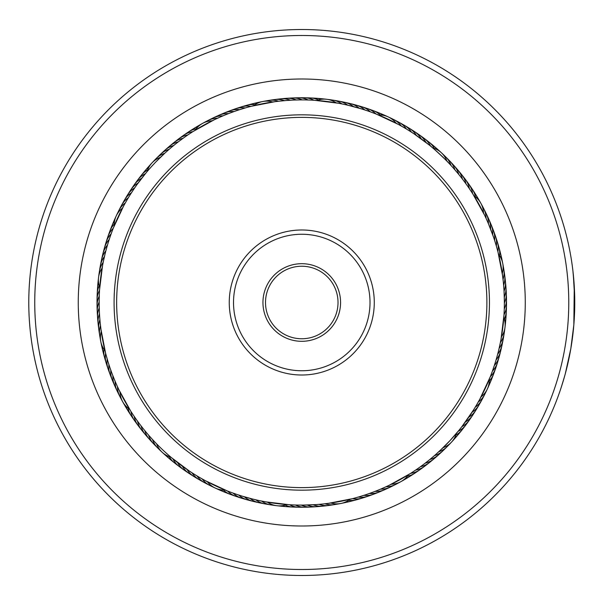 <?xml version="1.0" encoding="UTF-8"?>
<svg xmlns="http://www.w3.org/2000/svg" width="605" height="605" viewBox="0 0 605 605"><rect width="100%" height="100%" fill="white"/><g stroke="black" fill="none" stroke-linecap="round" stroke-linejoin="round"><path stroke-width="0.91" d="M329.445 36.928A267.017 267.017 0 0 0 36.187 274.821A267.017 267.017 0 0 0 274.088 568.072A267.017 267.017 0 0 0 567.339 330.179A267.017 267.017 0 0 0 329.445 36.928M273.468 574.016A272.984 272.984 0 0 1 30.25 274.201A272.984 272.984 0 0 1 330.058 30.984A272.984 272.984 0 0 1 573.283 330.799A272.984 272.984 0 0 1 273.468 574.016M324.93 80.2A223.51 223.51 0 0 1 524.066 325.664A223.51 223.51 0 0 1 278.595 524.8A223.51 223.51 0 0 1 79.459 279.336A223.51 223.51 0 0 1 324.93 80.2M280.546 506.135A204.74 204.74 0 0 0 505.402 323.72A204.74 204.74 0 0 0 322.987 98.865A204.74 204.74 0 0 0 98.131 281.28A204.74 204.74 0 0 0 280.546 506.135M572.912 270.851L574.274 286.324L573.835 324.862L570.81 348.714L565.365 373.451M567.626 364.467L566.719 368.241M565.093 374.48L564.427 376.862M564.238 377.512L564.117 377.943M566.303 369.897L568.329 361.359M574.568 292.563L574.379 288.245M574.213 285.326L574.084 283.427M573.29 274.277L574.72 298.673M574.75 302.75L574.712 306.924M573.835 324.862L573.366 329.982M564.042 378.193L561.493 386.534M561.311 387.102L564.525 376.514M352.284 498.709L350.34 499.193M360.905 496.281L358.273 497.068A21.326 21.326 0.4 0 0 371.039 494.966M366.539 494.474L359.718 496.637M372.09 492.508L367.348 494.202M366.509 494.482L365.367 494.867M377.633 490.368L372.914 492.205M398.309 482.835A21.326 21.326 172 0 1 385.99 486.768L380.568 489.15A21.326 21.326 -6.3 0 0 393 485.573M388.478 485.611L383.873 487.721M410.341 473.556L389.249 485.248M388.448 485.626L391.337 484.234A21.326 21.326 0 0 0 401.017 481.572M204.566 480.264L207.386 481.784A21.326 21.326 0 0 0 225.09 490.042L225.453 490.186M235.708 494.035L233.114 493.12A21.326 21.326 36.4 0 0 244.677 498.921M241.327 495.881L236.51 494.308M235.678 494.02L234.543 493.627M252.724 499.08L242.144 496.138M241.297 495.873L240.155 495.51M258.486 500.426L253.548 499.284M252.693 499.072L255.809 499.828A21.326 21.326 29.7 0 0 267.97 504.237M289.16 504.714L286.8 504.555A21.326 21.326 0 0 1 267.41 502.173L259.318 500.607M258.456 500.426L261.594 501.084A21.326 21.326 -152 0 0 273.876 505.137M289.054 504.706L265.126 501.764M135.686 418.547L135.202 417.851M189.38 471.076L171.427 457.614M102.661 264.99L102.094 268.144A21.326 21.326 0 0 0 99.712 287.534L99.681 287.92M99.19 298.862L99.349 293.796M99.386 292.911L99.258 296.117A21.326 21.326 108.4 0 0 97.057 305.918M99.175 304.776L99.175 299.717M99.19 298.832L99.22 297.63M99.326 310.668L99.182 305.631M99.175 304.746L99.159 303.544M99.651 316.604L99.364 311.545M100.15 322.503L99.712 317.459M99.651 316.574L99.893 319.773A21.326 21.326 101.7 0 0 99.454 332.697M105.55 353.002L104.975 350.703A21.326 21.326 0 0 1 101.247 331.525L100.233 323.35M100.143 322.473L100.483 325.656A21.326 21.326 -80 0 0 100.422 338.596M105.527 352.897L100.929 329.226M137.237 184.26L145.828 173.151M133.191 190.114L135.104 187.293M129.962 195.112L132.699 190.847M126.899 200.172L129.508 195.838M129.977 195.082L128.298 197.812A21.326 21.326 137.7 0 0 120.342 208.014M123.98 205.322L126.468 200.913M126.914 200.149L125.318 202.925A21.326 21.326 -44 0 0 117.657 213.353M113.385 227.926L123.571 206.078M123.995 205.299L122.482 208.12A21.326 21.326 0 0 0 114.224 225.831L113.339 228.024M262.691 101.527A21.326 21.326 0 0 0 253.563 105.709L253.185 105.807M242.628 108.718L245.259 107.932A21.326 21.326 -179.6 0 0 235.254 108.862M238.166 110.133L243.807 108.363M231.443 112.492L236.184 110.798M225.892 114.632L230.611 112.795M220.439 116.931L225.105 114.958M225.922 114.625L222.958 115.85A21.326 21.326 173.7 0 0 213.134 117.937M215.055 119.389L219.66 117.279M220.47 116.916L217.543 118.232A21.326 21.326 -8 0 0 205.216 122.165M193.192 131.444L214.283 119.752M215.085 119.374L212.196 120.766A21.326 21.326 0 0 0 202.509 123.428M398.967 124.736L396.139 123.216A21.326 21.326 0 0 0 378.435 114.958L378.08 114.814M368.99 111.373L370.411 111.88A21.326 21.326 -143.6 0 0 361.775 106.752M362.206 109.119L367.016 110.692M335.563 100.763A21.326 21.326 -150.3 0 1 347.724 105.172L361.389 108.862M362.229 109.127L363.378 109.49M345.047 104.574L349.977 105.716M339.246 103.394L344.207 104.393M345.077 104.574L341.938 103.916A21.326 21.326 28 0 0 329.657 99.863M314.471 100.294L338.407 103.236M339.276 103.394L336.123 102.827A21.326 21.326 0 0 0 326.723 99.288M472.785 193.872L473.798 195.476M468.497 187.384L471.787 192.307M453.939 168.734L457.781 173.234M414.153 133.924L429.24 145.026C429.255 144.293 450.687 164.273 449.961 164.348M500.872 340.01L501.439 336.856A21.326 21.326 0 0 0 503.821 317.466L503.844 317.08M504.336 306.138L504.267 308.883A21.326 21.326 -71.6 0 0 506.476 299.082M504.358 300.224L504.351 305.283M504.336 306.168L504.313 307.37M504.056 291.134A21.326 21.326 0 0 0 504.873 278.224A21.326 21.326 -76.6 0 1 504.056 291.134L504.366 301.456M497.976 251.998L498.55 254.297A21.326 21.326 0 0 1 502.279 273.475L503.292 281.65M503.383 282.527L503.042 279.344A21.326 21.326 100 0 0 503.103 266.404M498.006 252.103L502.604 275.774M459.082 430.178L449.946 440.674L439.918 450.702M473.571 409.887L461.842 426.691A21.326 21.326 -35.6 0 0 470.932 417.488M476.634 404.828L474.017 409.161M473.556 409.918L475.227 407.188A21.326 21.326 -42.3 0 0 483.183 396.986M479.546 399.678L477.065 404.087M476.619 404.851L478.215 402.075A21.326 21.326 136 0 0 485.868 391.647M289.175 504.714L287.186 504.578M298.121 505.077L295.384 505.009A21.326 21.326 179.6 0 0 308.172 506.952M304.043 505.092L298.976 505.084M298.091 505.077L301.298 505.107A21.326 21.326 177.9 0 0 314.139 506.672M315.87 504.615L302.81 505.107M321.769 504.116L316.717 504.555M315.84 504.615L319.032 504.366A21.326 21.326 172.9 0 0 331.963 504.812M327.645 503.443L324.923 503.776A21.326 21.326 171.2 0 0 337.862 503.844M352.163 498.739L328.492 503.337M327.615 503.451L330.791 503.02A21.326 21.326 0 0 0 349.97 499.291L352.269 498.709M194.371 474.305L190.114 471.567M199.438 477.368L195.097 474.759M194.349 474.29L197.079 475.969A21.326 21.326 -151.1 0 0 207.281 483.924M204.588 480.279L200.179 477.799M199.416 477.353L202.191 478.948A21.326 21.326 -152.8 0 0 212.62 486.602M227.193 490.882L205.337 480.688M105.557 353.017L105.066 351.074M107.977 361.639L106.563 356.776M106.329 355.921L107.198 359.007A21.326 21.326 -108.4 0 0 109.301 371.772M109.792 367.273L108.234 362.455M107.97 361.608L108.93 364.664A21.326 21.326 -110.1 0 0 111.403 377.361M111.751 372.824L110.065 368.082M109.785 367.243L109.399 366.101M118.686 393.734A21.326 21.326 -115.1 0 1 115.116 381.309L112.061 373.648M116.198 383.827L114.224 379.161M118.648 389.212L116.538 384.606M116.183 383.797L117.491 386.724A21.326 21.326 -116.8 0 0 121.431 399.043M130.703 411.075L119.019 389.983M118.64 389.181L120.032 392.07A21.326 21.326 0 0 0 129.5 409.154M113.339 228.04L114.08 226.187M110.231 236.442L111.94 231.67M112.25 230.845L111.146 233.855A21.326 21.326 -72.4 0 0 105.338 245.418M108.386 242.06L109.951 237.251M110.239 236.411L109.218 239.451A21.326 21.326 -74.1 0 0 103.757 251.173M106.707 247.71L108.129 242.877M108.393 242.03L108.756 240.888M105.187 253.457L106.472 248.557M99.122 274.609A21.326 21.326 -80.8 0 1 103.183 262.328L104.983 254.289M105.194 253.427L104.438 256.543A21.326 21.326 -79.1 0 0 100.029 268.703M102.653 265.02L103.652 260.052M99.56 289.795L102.502 265.86M190.62 133.1L191.573 132.48M171.911 146.977L172.501 146.486M155.939 161.845L164.719 153.277A21.326 21.326 -44.8 0 0 154.222 160.832M145.003 174.142L144.466 174.8M314.35 100.286L316.347 100.422M305.404 99.923L310.463 100.082M311.348 100.12L308.149 99.991A21.326 21.326 -0.4 0 0 295.361 98.048M299.49 99.908L302.228 99.893A21.326 21.326 -2.1 0 0 289.387 98.328M293.599 100.059L300.723 99.893M271.569 100.188A21.326 21.326 -7.1 0 1 284.494 100.634L292.714 100.097M265.671 101.156A21.326 21.326 -8.8 0 1 278.61 101.224L286.808 100.445M275.88 101.557L280.917 100.967M251.362 106.261L275.033 101.663M275.91 101.549L272.734 101.98A21.326 21.326 0 0 0 262.706 101.519M409.154 130.695L413.412 133.433M404.087 127.632L406.447 129.031A21.326 21.326 28.9 0 0 396.245 121.076M398.937 124.721L403.353 127.201M404.117 127.647L401.334 126.052A21.326 21.326 27.2 0 0 390.906 118.398M376.333 114.118L398.188 124.312M495.548 243.361L496.97 248.224M497.204 249.078L496.334 245.993A21.326 21.326 71.6 0 0 494.232 233.227M493.74 237.727L495.298 242.544M495.555 243.391L494.595 240.336A21.326 21.326 69.9 0 0 492.122 227.639M484.839 211.266A21.326 21.326 64.9 0 1 488.416 223.691L493.461 236.918M493.748 237.757L494.126 238.899M487.335 221.173L489.309 225.839M484.877 215.788L486.034 218.276A21.326 21.326 63.2 0 0 482.094 205.957M472.823 193.925L484.514 215.017M484.892 215.819L483.493 212.93A21.326 21.326 0 0 0 474.025 195.846M490.194 376.96L489.445 378.813M498.346 351.543L497.665 354.197A21.326 21.326 0 0 0 502.014 345.145A21.326 21.326 -77.5 0 1 497.665 354.197M504.404 330.39A21.326 21.326 99.2 0 1 500.35 342.672L499.087 348.457A21.326 21.326 100.9 0 0 503.504 336.297M500.872 339.98L499.874 344.948M503.973 315.205L501.031 339.14M416.875 469.23L411.96 472.52M442.86 447.904L435.532 454.673M490.148 377.074L479.954 398.922M479.531 399.701L481.051 396.88A21.326 21.326 0 0 0 489.301 379.169L490.186 376.976M370.956 492.924L375.085 491.373A21.326 21.326 0 0 0 384.969 489.574A21.326 21.326 -4.6 0 1 375.085 491.373M245.811 497.227L250.062 498.399A21.326 21.326 0 0 0 259.114 502.747A21.326 21.326 31.4 0 1 250.062 498.399M99.281 309.465L99.477 313.866A21.326 21.326 0 0 0 98.139 323.819A21.326 21.326 103.4 0 1 99.477 313.866M144.361 174.936L142.114 177.757M133.856 189.115L131.429 192.791A21.326 21.326 0 0 0 124.494 200.058A21.326 21.326 139.4 0 1 131.429 192.791M308.724 504.986L313.133 504.789A21.326 21.326 0 0 0 323.085 506.128A21.326 21.326 -5.5 0 1 313.133 504.789M156.604 443.843A21.326 21.326 0 0 0 170.89 457.168L172.41 458.439M174.119 459.838L177.023 462.152M183.527 467.022L186.559 469.162M188.382 470.41L192.057 472.838A21.326 21.326 0 0 0 199.325 479.773A21.326 21.326 30.5 0 1 192.057 472.838M111.343 371.697L112.893 375.818A21.326 21.326 0 0 0 114.693 385.703A21.326 21.326 66.5 0 1 112.893 375.818M107.04 246.553L105.867 250.803A21.326 21.326 0 0 0 101.519 259.855A21.326 21.326 102.5 0 1 105.867 250.803M153.587 164.326A202.607 202.607 0 0 0 163.592 450.68A202.607 202.607 0 0 0 449.946 440.674A202.607 202.607 0 0 0 439.941 154.32A202.607 202.607 0 0 0 153.587 164.326M431.025 458.514L434.39 455.663A21.326 21.326 136.9 0 0 445.114 448.418M163.615 154.298L160.423 157.338A21.326 21.326 0 0 0 152.029 162.866M492.893 369.723L494.308 365.549A21.326 21.326 105.9 0 0 499.775 353.827M490.852 375.281L492.387 371.145A21.326 21.326 107.6 0 0 498.187 359.582M492.19 233.303L490.64 229.182A21.326 21.326 0 0 0 488.832 219.297A21.326 21.326 -113.5 0 1 490.64 229.182M415.151 134.59L411.468 132.162A21.326 21.326 0 0 0 404.2 125.227A21.326 21.326 -149.5 0 1 411.468 132.162M420.006 137.978L416.399 135.444A21.326 21.326 0 0 0 409.343 128.298M429.414 145.162L425.958 142.425A21.326 21.326 35.6 0 0 416.754 133.327M446.921 161.157A21.326 21.326 0 0 0 432.636 147.832L431.115 146.561M294.801 100.014L290.4 100.211A21.326 21.326 0 0 0 280.44 98.872A21.326 21.326 174.5 0 1 290.4 100.211M326.708 99.288A21.326 21.326 0 0 0 316.733 100.445L314.366 100.286M469.669 415.885L472.097 412.209A21.326 21.326 0 0 0 479.031 404.942A21.326 21.326 -40.6 0 1 472.097 412.209M466.289 420.74L468.822 417.132A21.326 21.326 -39 0 0 477.36 407.415M451.504 442.126A21.326 21.326 0 0 0 456.435 433.369L457.705 431.849M503.965 289.629L503.632 285.227A21.326 21.326 -78.3 0 0 504.071 272.303M357.714 107.773L353.464 106.601A21.326 21.326 0 0 0 344.411 102.253A21.326 21.326 -148.6 0 1 353.464 106.601M232.57 112.076L228.448 113.627A21.326 21.326 0 0 0 218.564 115.426A21.326 21.326 175.4 0 1 228.448 113.627M451.496 442.134A21.326 21.326 0 0 1 443.11 447.662M449.311 444.168A21.326 21.326 135.2 0 1 438.806 451.723M440.788 452.548A21.326 21.326 -41.5 0 1 429.86 459.475A21.326 21.326 0 0 0 440.788 452.548M436.349 456.541A21.326 21.326 -39.8 0 1 425.224 463.15A21.326 21.326 0 0 0 436.349 456.541M431.788 460.405A21.326 21.326 141.9 0 1 420.475 466.682M427.122 464.141A21.326 21.326 143.6 0 1 415.635 470.085M422.343 467.733A21.326 21.326 -34.8 0 1 410.689 473.337M417.473 471.182A21.326 21.326 -33.1 0 1 407.384 476.18M412.497 474.486A21.326 21.326 148.6 0 1 405.282 478.464M407.422 477.647A21.326 21.326 -29.7 0 1 402.938 480.37M400.374 481.913A21.326 21.326 -28.1 0 1 399.746 482.268A21.326 21.326 0 0 0 400.374 481.913M399.731 482.276A21.326 21.326 -28.1 0 1 397.704 483.251A21.326 21.326 0 0 0 399.731 482.276M147.098 171.631A21.326 21.326 0 0 1 152.021 162.874M158.419 156.582A21.326 21.326 -43.1 0 1 169.135 149.337M502.014 345.137A21.326 21.326 0 0 0 502.43 342.173A21.326 21.326 -77.5 0 1 502.014 345.13M487.426 216.65A21.326 21.326 -113.5 0 1 488.832 219.29A21.326 21.326 0 0 0 487.426 216.65M401.508 123.912A21.326 21.326 -149.5 0 1 404.193 125.227A21.326 21.326 0 0 0 401.508 123.912M277.491 99.394A21.326 21.326 174.5 0 1 280.433 98.872A21.326 21.326 0 0 0 277.491 99.394M162.745 152.452A21.326 21.326 138.5 0 1 173.665 145.525A21.326 21.326 0 0 0 162.745 152.452M101.511 259.863A21.326 21.326 0 0 0 101.096 262.827A21.326 21.326 102.5 0 1 101.511 259.87M116.1 388.349A21.326 21.326 66.5 0 1 114.7 385.71A21.326 21.326 0 0 0 116.1 388.349M202.025 481.088A21.326 21.326 30.5 0 1 199.34 479.773A21.326 21.326 0 0 0 202.025 481.088M326.042 505.606A21.326 21.326 -5.5 0 1 323.1 506.128A21.326 21.326 0 0 0 326.042 505.606M501.19 348.019A21.326 21.326 -75.8 0 1 496.07 359.899A21.326 21.326 0 0 0 501.19 348.019M489.853 222.111A21.326 21.326 -111.8 0 1 492.697 234.725A21.326 21.326 0 0 0 489.853 222.111M409.328 128.29A21.326 21.326 0 0 0 406.681 126.906A21.326 21.326 -147.8 0 1 416.399 135.444M283.427 98.774A21.326 21.326 176.2 0 1 296.314 99.969A21.326 21.326 0 0 0 283.427 98.774M167.184 148.459A21.326 21.326 140.2 0 1 178.309 141.85A21.326 21.326 0 0 0 167.184 148.459M102.343 256.981A21.326 21.326 104.2 0 1 107.463 245.101A21.326 21.326 0 0 0 102.343 256.981M113.672 382.889A21.326 21.326 68.2 0 1 110.828 370.275A21.326 21.326 0 0 0 113.672 382.889M196.852 478.094A21.326 21.326 32.2 0 1 187.134 469.556A21.326 21.326 0 0 0 196.852 478.094M320.098 506.226A21.326 21.326 -3.8 0 1 307.219 505.031A21.326 21.326 0 0 0 320.098 506.226M411.763 130.045A21.326 21.326 33.9 0 1 421.231 138.863M171.744 144.595A21.326 21.326 -38.1 0 1 183.05 138.318M191.762 474.955A21.326 21.326 -146.1 0 1 182.302 466.137M176.41 140.859A21.326 21.326 -36.4 0 1 187.898 134.915M186.779 471.673A21.326 21.326 -144.4 0 1 177.575 462.575M496.44 365.299A21.326 21.326 -70.8 0 1 495.677 368.188M495.677 368.203A21.326 21.326 -70.8 0 1 490.3 376.688M496.168 238.877A21.326 21.326 -106.8 0 1 497.9 251.703M421.647 136.76A21.326 21.326 -142.8 0 1 430.579 146.115M301.335 97.95A21.326 21.326 -178.8 0 1 314.055 100.264M181.182 137.267A21.326 21.326 145.2 0 1 192.844 131.663M107.093 239.701A21.326 21.326 109.2 0 1 107.849 236.812M107.856 236.797A21.326 21.326 109.2 0 1 113.226 228.312M107.357 366.123A21.326 21.326 73.2 0 1 106.276 363.34M106.268 363.325A21.326 21.326 73.2 0 1 105.633 353.297M181.886 468.24A21.326 21.326 37.2 0 1 179.367 466.621M179.36 466.621A21.326 21.326 37.2 0 1 172.947 458.885M302.197 507.05A21.326 21.326 1.2 0 1 289.47 504.736M494.519 370.956A21.326 21.326 -69.1 0 1 489.301 380.923M497.945 244.586A21.326 21.326 -105.1 0 1 499.579 255.718M426.434 140.33A21.326 21.326 -141.1 0 1 434.307 148.376M307.31 98.025A21.326 21.326 -177.1 0 1 318.404 99.908M186.06 133.818A21.326 21.326 146.9 0 1 196.141 128.82M109.006 234.044A21.326 21.326 110.9 0 1 114.232 224.077M105.588 360.414A21.326 21.326 74.9 0 1 103.947 349.282M177.091 464.67A21.326 21.326 38.9 0 1 169.226 456.624M296.223 506.975A21.326 21.326 2.9 0 1 285.129 505.092M492.44 376.56A21.326 21.326 112.6 0 1 488.946 384.009M499.556 250.341A21.326 21.326 76.6 0 1 501.106 258.418M431.115 144.043A21.326 21.326 40.6 0 1 437.128 149.669M313.277 98.275A21.326 21.326 4.6 0 1 321.444 99.296M191.036 130.514A21.326 21.326 -31.4 0 1 198.243 126.536M111.093 228.44A21.326 21.326 -67.4 0 1 114.587 220.991M103.977 354.659A21.326 21.326 -103.4 0 1 102.426 346.582M172.41 460.957A21.326 21.326 -139.4 0 1 166.405 455.331M290.256 506.725A21.326 21.326 -175.4 0 1 282.089 505.704M490.194 382.095A21.326 21.326 -65.7 0 1 489.188 384.909M489.18 384.916A21.326 21.326 -65.7 0 1 488.167 386.928M500.993 256.134A21.326 21.326 -101.7 0 1 502.195 261.239M435.691 147.892A21.326 21.326 -137.7 0 1 439.661 151.311M319.236 98.698A21.326 21.326 -173.7 0 1 324.462 99.129M196.111 127.353A21.326 21.326 150.3 0 1 200.588 124.63M113.339 222.905A21.326 21.326 114.3 0 1 114.345 220.091M114.345 220.084A21.326 21.326 114.3 0 1 115.366 218.072M102.54 348.866A21.326 21.326 78.3 0 1 101.337 343.761M167.835 457.108A21.326 21.326 42.3 0 1 163.864 453.689M284.289 506.302A21.326 21.326 6.3 0 1 279.071 505.871M487.002 389.688A21.326 21.326 -64.1 0 1 486.7 390.346A21.326 21.326 0 0 0 487.002 389.688M486.692 390.361A21.326 21.326 -64.1 0 1 485.618 392.342A21.326 21.326 0 0 0 486.692 390.361M502.868 264.158A21.326 21.326 -100.1 0 1 503.315 267.115A21.326 21.326 0 0 0 502.868 264.158M441.922 153.269A21.326 21.326 -136.1 0 1 442.459 153.761A21.326 21.326 0 0 0 441.922 153.269M442.474 153.776A21.326 21.326 -136.1 0 1 444.025 155.402A21.326 21.326 0 0 0 442.474 153.776M327.441 99.386A21.326 21.326 -172.1 0 1 330.39 99.878A21.326 21.326 0 0 0 327.441 99.386M203.151 123.087A21.326 21.326 151.9 0 1 203.787 122.732A21.326 21.326 0 0 0 203.151 123.087M203.794 122.724A21.326 21.326 151.9 0 1 205.829 121.749A21.326 21.326 0 0 0 203.794 122.724M116.531 215.312A21.326 21.326 115.9 0 1 116.833 214.654A21.326 21.326 0 0 0 116.531 215.312M116.833 214.639A21.326 21.326 115.9 0 1 117.907 212.657A21.326 21.326 0 0 0 116.833 214.639M100.657 340.842A21.326 21.326 79.9 0 1 100.218 337.885A21.326 21.326 0 0 0 100.657 340.842M161.603 451.731A21.326 21.326 43.9 0 1 161.066 451.239A21.326 21.326 0 0 0 161.603 451.731M161.059 451.224A21.326 21.326 43.9 0 1 159.508 449.598A21.326 21.326 0 0 0 161.059 451.224M276.084 505.614A21.326 21.326 7.9 0 1 273.135 505.122A21.326 21.326 0 0 0 276.084 505.614M480.347 402.242A21.326 21.326 -40.6 0 1 479.039 404.927A21.326 21.326 0 0 0 480.347 402.242M474.222 412.497A21.326 21.326 142.7 0 1 465.404 421.965M467.506 422.381A21.326 21.326 -34 0 1 458.151 431.312A21.326 21.326 0 0 0 467.506 422.381M463.929 427.168A21.326 21.326 147.7 0 1 455.89 435.04M460.223 431.857A21.326 21.326 149.4 0 1 454.597 437.861M456.374 436.424A21.326 21.326 -28.9 0 1 454.544 438.791A21.326 21.326 0 0 0 456.374 436.424M454.536 438.799A21.326 21.326 -28.9 0 1 452.956 440.402A21.326 21.326 0 0 0 454.536 438.799M195.112 130.241A21.326 21.326 0 0 1 202.501 123.435M408.42 474.759A21.326 21.326 0 0 1 401.032 481.565M443.435 154.956A21.326 21.326 64 0 1 450.99 165.452M160.091 450.044A21.326 21.326 -116 0 1 152.536 439.548M447.685 159.153A21.326 21.326 -114.3 0 1 454.93 169.876M210.525 119.427A21.326 21.326 173.7 0 1 213.126 117.945M155.84 445.847A21.326 21.326 65.7 0 1 148.603 435.124M451.814 163.479A21.326 21.326 -112.6 0 1 453.962 165.551A21.326 21.326 0 0 0 451.814 163.479M453.969 165.566A21.326 21.326 -112.6 0 1 458.741 174.406A21.326 21.326 0 0 0 453.969 165.566M341.439 101.837A21.326 21.326 -148.6 0 1 344.396 102.253A21.326 21.326 0 0 0 341.439 101.837M215.917 116.841A21.326 21.326 175.4 0 1 218.549 115.434A21.326 21.326 0 0 0 215.917 116.841M123.178 202.758A21.326 21.326 139.4 0 1 124.486 200.073A21.326 21.326 0 0 0 123.178 202.758M98.66 326.776A21.326 21.326 103.4 0 1 98.139 323.834A21.326 21.326 0 0 0 98.66 326.776M151.719 441.521A21.326 21.326 67.4 0 1 149.571 439.449A21.326 21.326 0 0 0 151.719 441.521M149.556 439.434A21.326 21.326 67.4 0 1 144.792 430.594A21.326 21.326 0 0 0 149.556 439.434M262.094 503.163A21.326 21.326 31.4 0 1 259.129 502.747A21.326 21.326 0 0 0 262.094 503.163M387.616 488.159A21.326 21.326 -4.6 0 1 384.977 489.566A21.326 21.326 0 0 0 387.616 488.159M505.493 284.168A21.326 21.326 -75 0 1 505.924 287.125M505.924 287.133A21.326 21.326 -75 0 1 504.298 297.047M455.807 167.918A21.326 21.326 -111 0 1 457.894 170.058M457.902 170.065A21.326 21.326 -111 0 1 462.409 179.042M347.285 103.077A21.326 21.326 -147 0 1 350.234 103.584M350.242 103.584A21.326 21.326 -147 0 1 359.166 108.197M221.37 114.413A21.326 21.326 177 0 1 224.054 113.082M224.062 113.082A21.326 21.326 177 0 1 233.991 111.562M126.173 197.585A21.326 21.326 141 0 1 127.557 194.939M127.564 194.931A21.326 21.326 141 0 1 134.711 187.868M98.04 320.832A21.326 21.326 105 0 1 97.602 317.875M97.602 317.867A21.326 21.326 105 0 1 99.235 307.953M147.726 437.082A21.326 21.326 69 0 1 145.631 434.942M145.631 434.935A21.326 21.326 69 0 1 141.116 425.958M256.248 501.923A21.326 21.326 33 0 1 244.367 496.803M382.156 490.587A21.326 21.326 -3 0 1 369.534 493.438M505.939 290.128A21.326 21.326 106.7 0 1 504.373 302.961M459.671 172.478A21.326 21.326 70.7 0 1 465.948 183.784M353.086 104.491A21.326 21.326 34.7 0 1 364.815 109.951M226.898 112.144A21.326 21.326 -1.3 0 1 239.595 109.664M129.311 192.503A21.326 21.326 -37.3 0 1 138.129 183.035M97.586 314.872A21.326 21.326 -73.3 0 1 99.159 302.039M143.854 432.522A21.326 21.326 -109.3 0 1 137.577 421.216M250.44 500.509A21.326 21.326 -145.3 0 1 238.71 495.049M376.628 492.856A21.326 21.326 178.7 0 1 363.93 495.336M506.219 296.095A21.326 21.326 -71.6 0 1 506.476 299.074M463.4 177.144A21.326 21.326 -107.6 0 1 469.344 188.631M358.848 106.079A21.326 21.326 -143.6 0 1 361.767 106.752M232.494 110.034A21.326 21.326 -179.6 0 1 235.247 108.87M132.593 187.512A21.326 21.326 144.4 0 1 134.136 184.948M134.144 184.941A21.326 21.326 144.4 0 1 141.683 178.309M97.314 308.905A21.326 21.326 108.4 0 1 97.057 305.926M140.126 427.856A21.326 21.326 72.4 0 1 134.181 416.369M506.317 302.069A21.326 21.326 -70 0 1 506.491 305.049A21.326 21.326 0 0 0 506.317 302.069M506.491 305.064A21.326 21.326 -70 0 1 503.995 314.797A21.326 21.326 0 0 0 506.491 305.064M466.992 181.916A21.326 21.326 -106 0 1 468.89 184.23A21.326 21.326 0 0 0 466.992 181.916M468.898 184.238A21.326 21.326 -106 0 1 472.603 193.577A21.326 21.326 0 0 0 468.898 184.245M364.565 107.826A21.326 21.326 -142 0 1 375.955 113.967A21.326 21.326 0 0 0 364.565 107.826M238.143 108.098A21.326 21.326 -178 0 1 250.962 106.367A21.326 21.326 0 0 0 238.143 108.098M136.027 182.619A21.326 21.326 146 0 1 145.381 173.688A21.326 21.326 0 0 0 136.027 182.619M97.216 302.931A21.326 21.326 110 0 1 97.042 299.951A21.326 21.326 0 0 0 97.216 302.931M97.042 299.936A21.326 21.326 110 0 1 99.53 290.203A21.326 21.326 0 0 0 97.042 299.936M134.643 420.77A21.326 21.326 0 0 0 136.533 423.084A21.326 21.326 74 0 1 130.93 411.423A21.326 21.326 0 0 0 134.635 420.755M238.967 497.174A21.326 21.326 38 0 1 227.578 491.033A21.326 21.326 0 0 0 238.967 497.174M362.607 497.991A21.326 21.326 0 0 0 365.39 496.902A21.326 21.326 2 0 1 352.564 498.633A21.326 21.326 0 0 0 362.584 497.998M506.241 308.043A21.326 21.326 111.7 0 1 504.358 319.137M470.448 186.794A21.326 21.326 75.7 0 1 475.447 196.882M370.222 109.747A21.326 21.326 39.7 0 1 380.19 114.965M243.845 106.321A21.326 21.326 3.7 0 1 254.985 104.68M139.596 177.832A21.326 21.326 -32.3 0 1 147.643 169.96M97.292 296.957A21.326 21.326 -68.3 0 1 99.175 285.863M133.085 418.206A21.326 21.326 -104.3 0 1 128.086 408.118M233.311 495.253A21.326 21.326 -140.3 0 1 223.336 490.035M359.68 498.679A21.326 21.326 -176.3 0 1 348.548 500.32M505.992 314.01A21.326 21.326 113.4 0 1 504.971 322.178M473.753 191.77A21.326 21.326 77.4 0 1 477.723 198.977M375.826 111.827A21.326 21.326 41.4 0 1 383.275 115.321M249.6 104.71A21.326 21.326 5.4 0 1 257.685 103.16M143.309 173.143A21.326 21.326 -30.6 0 1 148.936 167.139M97.541 290.99A21.326 21.326 -66.6 0 1 98.562 282.822M129.772 413.23A21.326 21.326 -102.6 0 1 125.802 406.023M227.707 493.173A21.326 21.326 -138.6 0 1 220.258 489.679M353.925 500.29A21.326 21.326 -174.6 0 1 345.841 501.84M505.568 319.969A21.326 21.326 -64.9 0 1 505.137 325.195A21.326 21.326 0 0 0 505.568 319.969M476.914 196.844A21.326 21.326 -100.9 0 1 479.636 201.321A21.326 21.326 0 0 0 476.914 196.844M381.362 114.073A21.326 21.326 -136.9 0 1 384.175 115.079A21.326 21.326 0 0 0 381.362 114.073M384.183 115.086A21.326 21.326 -136.9 0 1 386.194 116.1A21.326 21.326 0 0 0 384.183 115.086M255.401 103.273A21.326 21.326 -172.9 0 1 258.274 102.434A21.326 21.326 0 0 0 255.401 103.273M258.282 102.434A21.326 21.326 -172.9 0 1 260.505 102.071A21.326 21.326 0 0 0 258.282 102.434M147.151 168.576A21.326 21.326 151.1 0 1 148.981 166.209A21.326 21.326 0 0 0 147.151 168.576M148.989 166.201A21.326 21.326 151.1 0 1 150.577 164.598A21.326 21.326 0 0 0 148.989 166.201M97.965 285.031A21.326 21.326 115.1 0 1 98.396 279.805A21.326 21.326 0 0 0 97.965 285.031M126.619 408.156A21.326 21.326 79.1 0 1 123.896 403.679A21.326 21.326 0 0 0 126.619 408.156M222.171 490.927A21.326 21.326 43.1 0 1 219.358 489.921A21.326 21.326 0 0 0 222.171 490.927M219.343 489.914A21.326 21.326 43.1 0 1 217.331 488.901A21.326 21.326 0 0 0 219.343 489.914M348.125 501.727A21.326 21.326 7.1 0 1 345.258 502.566A21.326 21.326 0 0 0 348.125 501.727M345.243 502.566A21.326 21.326 7.1 0 1 343.02 502.929A21.326 21.326 0 0 0 345.251 502.566M395.095 484.718A21.326 21.326 -26.4 0 1 392.38 485.974M389.733 487.365A21.326 21.326 155.3 0 1 386.981 488.545M484.378 395.057A21.326 21.326 -62.4 0 1 482.919 397.674M503.905 270.049A21.326 21.326 -98.4 0 1 504.26 273.014M446.225 157.429A21.326 21.326 -134.4 0 1 448.26 159.622M333.363 100.226A21.326 21.326 -170.4 0 1 334.089 100.332M334.096 100.332A21.326 21.326 -170.4 0 1 336.297 100.801M208.438 120.282A21.326 21.326 153.6 0 1 209.08 119.941M209.088 119.941A21.326 21.326 153.6 0 1 211.145 119.026M119.155 209.943A21.326 21.326 117.6 0 1 120.614 207.326M99.628 334.951A21.326 21.326 81.6 0 1 99.265 331.986M157.308 447.571A21.326 21.326 45.6 0 1 155.273 445.378M270.163 504.774A21.326 21.326 9.6 0 1 267.228 504.199M481.595 400.351A21.326 21.326 119.3 0 1 480.06 402.922M504.767 275.963A21.326 21.326 83.3 0 1 505.039 278.943M450.4 161.709A21.326 21.326 47.3 0 1 452.366 163.963M339.261 101.232A21.326 21.326 11.3 0 1 342.173 101.897M213.799 117.635A21.326 21.326 -24.7 0 1 216.545 116.455M121.938 204.649A21.326 21.326 -60.7 0 1 123.465 202.078M98.766 329.037A21.326 21.326 -96.7 0 1 98.494 326.057M153.133 443.291A21.326 21.326 -132.7 0 1 151.159 441.037M264.272 503.768A21.326 21.326 -168.7 0 1 261.352 503.103M450.99 442.656A21.326 21.326 -27.3 0 1 448.857 444.758A21.326 21.326 0 0 0 450.99 442.656M446.838 446.959A21.326 21.326 154.4 0 1 444.645 448.993M442.558 451.133A21.326 21.326 156.1 0 1 440.304 453.1M504.873 328.175A21.326 21.326 -63.3 0 1 504.797 328.901A21.326 21.326 0 0 0 504.873 328.175M504.789 328.916A21.326 21.326 -63.3 0 1 504.381 331.124A21.326 21.326 0 0 0 504.789 328.916M481.179 203.885A21.326 21.326 -99.3 0 1 482.518 206.562A21.326 21.326 0 0 0 481.179 203.885M388.947 117.264A21.326 21.326 -135.3 0 1 391.601 118.64A21.326 21.326 0 0 0 388.947 117.264M263.417 101.398A21.326 21.326 -171.3 0 1 264.135 101.247A21.326 21.326 0 0 0 263.417 101.398M264.143 101.247A21.326 21.326 -171.3 0 1 266.382 100.952A21.326 21.326 0 0 0 264.143 101.247M152.536 162.344A21.326 21.326 152.7 0 1 154.668 160.242A21.326 21.326 0 0 0 152.536 162.344M98.653 276.825A21.326 21.326 116.7 0 1 98.736 276.099A21.326 21.326 0 0 0 98.653 276.825M98.736 276.084A21.326 21.326 116.7 0 1 99.144 273.876A21.326 21.326 0 0 0 98.736 276.084M122.354 401.115A21.326 21.326 80.7 0 1 121.015 398.438A21.326 21.326 0 0 0 122.354 401.115M214.578 487.736A21.326 21.326 44.7 0 1 211.924 486.359A21.326 21.326 0 0 0 214.578 487.736M340.108 503.602A21.326 21.326 8.7 0 1 339.397 503.753A21.326 21.326 0 0 0 340.108 503.602M339.382 503.753A21.326 21.326 8.7 0 1 337.151 504.048A21.326 21.326 0 0 0 339.382 503.753M504.041 334.096A21.326 21.326 118.4 0 1 503.458 337.03M483.985 209.171A21.326 21.326 82.4 0 1 485.24 211.886M394.324 119.888A21.326 21.326 46.4 0 1 396.933 121.348M269.308 100.362A21.326 21.326 10.4 0 1 272.28 100.007M156.695 158.041A21.326 21.326 -25.6 0 1 158.888 156.007M99.492 270.904A21.326 21.326 -61.6 0 1 100.067 267.97M119.548 395.829A21.326 21.326 -97.6 0 1 118.293 393.114M209.209 485.112A21.326 21.326 -133.6 0 1 206.592 483.652M334.217 504.638A21.326 21.326 -169.6 0 1 331.253 504.993M503.027 339.995A21.326 21.326 120.1 0 1 502.369 342.906M486.632 214.533A21.326 21.326 84.1 0 1 487.804 217.278M399.618 122.671A21.326 21.326 48.1 0 1 402.189 124.207M275.23 99.5A21.326 21.326 12.1 0 1 278.209 99.228M160.975 153.867A21.326 21.326 -23.9 0 1 163.229 151.9M100.498 265.005A21.326 21.326 -59.9 0 1 101.164 262.094M116.901 390.467A21.326 21.326 -95.9 0 1 115.721 387.722M203.915 482.329A21.326 21.326 -131.9 0 1 201.344 480.793M328.303 505.5A21.326 21.326 -167.9 0 1 325.324 505.772M264.952 290.188A38.818 38.818 0 0 1 314.078 265.693A38.818 38.818 0 0 1 338.573 314.812A38.818 38.818 0 0 1 289.447 339.307A38.818 38.818 0 0 1 264.952 290.188M336.146 314.003A36.255 36.255 0 0 0 313.269 268.113A36.255 36.255 0 0 0 267.38 290.997A36.255 36.255 0 0 0 290.264 336.887A36.255 36.255 0 0 0 336.146 314.003M126.211 243.77A185.115 185.115 0 0 0 243.036 478.056A185.115 185.115 0 0 0 477.322 361.23A185.115 185.115 0 0 0 360.497 126.944A185.115 185.115 0 0 0 126.211 243.77M479.75 362.04A187.679 187.679 0 0 1 242.227 480.483A187.679 187.679 0 0 1 123.783 242.96A187.679 187.679 0 0 1 361.306 124.517A187.679 187.679 0 0 1 479.75 362.04M233.001 279.495A72.509 72.509 0 0 1 324.772 233.734A72.509 72.509 0 0 1 370.532 325.505A72.509 72.509 0 0 1 278.761 371.266A72.509 72.509 0 0 1 233.001 279.495M366.486 324.151A68.244 68.244 0 0 0 323.418 237.78A68.244 68.244 0 0 0 237.047 280.849A68.244 68.244 0 0 0 280.115 367.22A68.244 68.244 0 0 0 366.486 324.151"/></g></svg>
